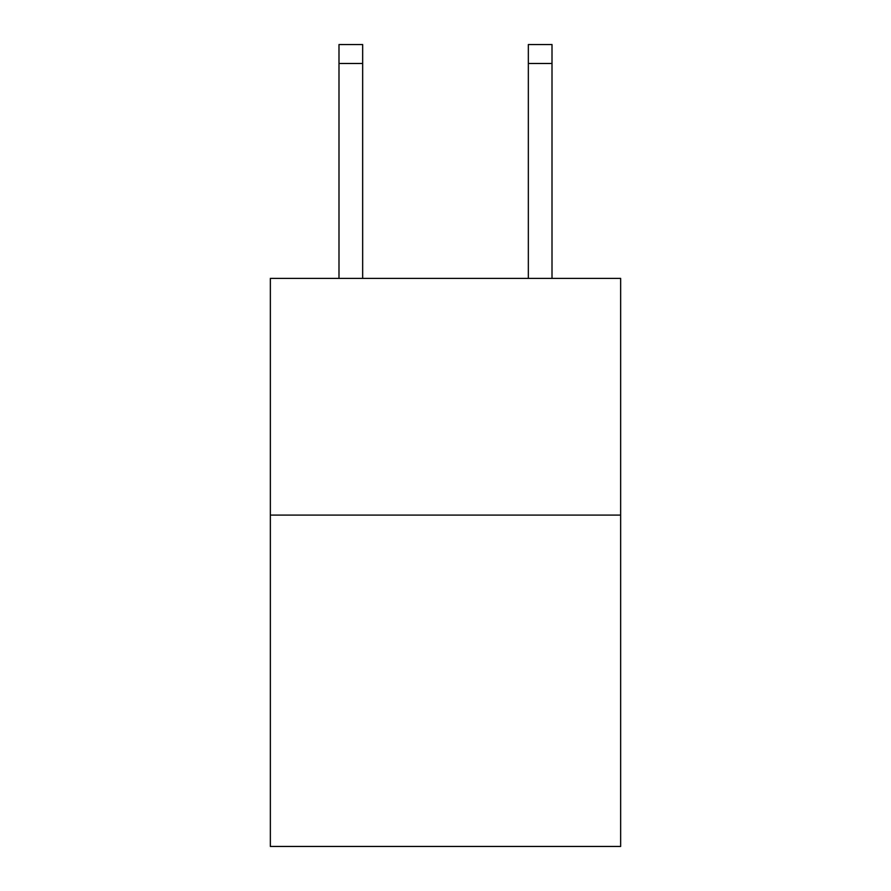 <?xml version="1.0" encoding="UTF-8"?>
<svg xmlns="http://www.w3.org/2000/svg" width="891" height="891" viewBox="0 0 891 891"><rect width="100%" height="100%" fill="white"/><g stroke="black" fill="none" stroke-linecap="round" stroke-linejoin="round"><path stroke-width="1.34" d="M620.648 515.087L620.648 846.45L270.352 846.45L270.352 278.393L620.648 278.393L620.648 515.087L270.352 515.087M362.659 44.55L338.992 44.55L362.659 44.55L338.992 44.55L362.659 44.55L338.992 44.55L362.659 44.55L338.992 44.55L362.659 44.55L338.992 44.55L362.659 44.55L338.992 44.55L362.659 44.55L338.992 44.55L362.659 44.55L338.992 44.55L362.659 44.55L338.992 44.55L362.659 44.55L338.992 44.55L362.659 44.55L338.992 44.55L362.659 44.55L338.992 44.55L362.659 44.55L338.992 44.55L362.659 44.55L338.992 44.55L362.659 44.55L338.992 44.55L362.659 44.55L338.992 44.55L362.659 44.55L362.659 63.484L338.992 63.484L338.992 44.55L362.659 44.55M362.659 278.393L362.659 63.484M338.992 278.393L338.992 63.484M552.008 278.393L552.008 44.55L528.341 44.55L528.341 278.393M528.341 63.484L552.008 63.484"/></g></svg>
